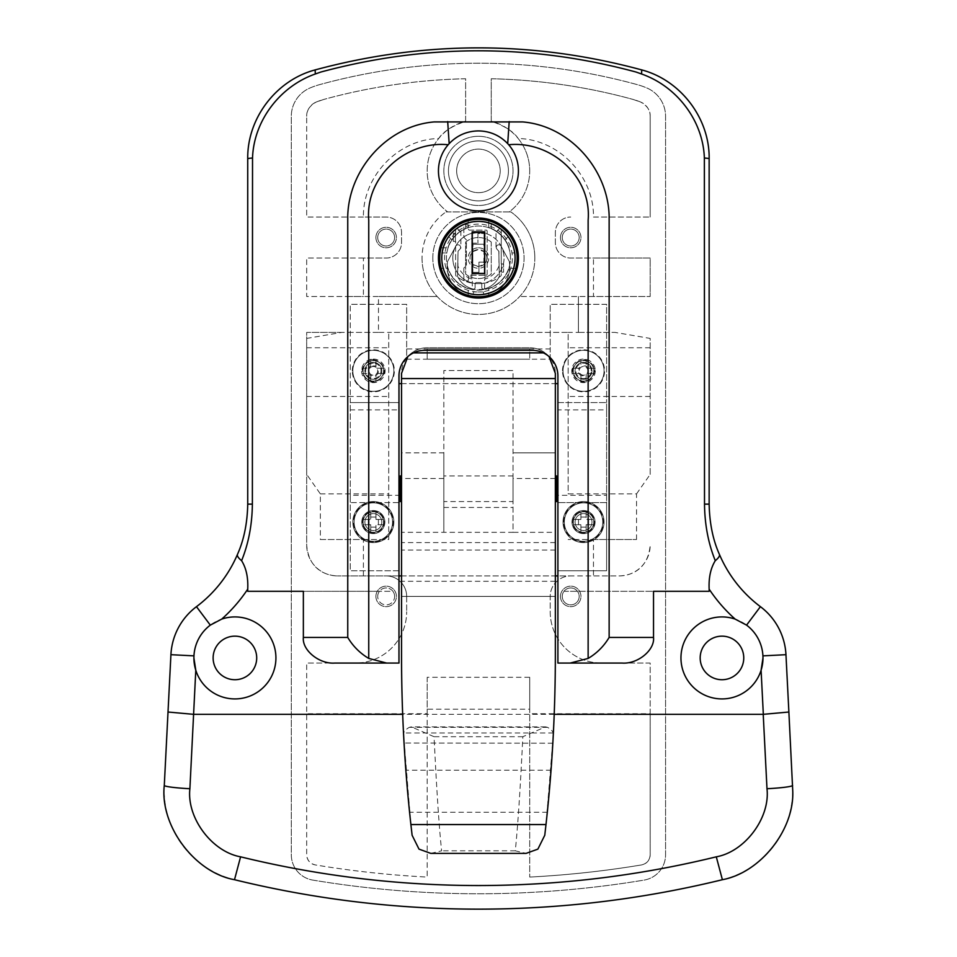 <?xml version="1.0" encoding="UTF-8"?>
<svg xmlns="http://www.w3.org/2000/svg" width="957" height="957" viewBox="0 0 957 957"><rect width="100%" height="100%" fill="white"/><g stroke="black" fill="none" stroke-linecap="round" stroke-linejoin="round"><path stroke-width="0.72" stroke-dasharray="4.79 3.59" d="M432.815 258.043A45.625 45.625 0 0 1 478.44 212.418A45.625 45.625 0 0 1 524.065 258.043A45.625 45.625 0 0 1 478.44 303.68A45.625 45.625 0 0 1 432.815 258.043A45.625 45.625 0 0 1 478.44 212.418A45.625 45.625 0 0 1 524.065 258.043A45.625 45.625 0 0 1 478.44 303.68A45.625 45.625 0 0 1 432.815 258.043M478.44 130.906A39.991 39.991 0 0 1 518.431 170.896A39.991 39.991 0 0 1 478.44 210.887A39.991 39.991 0 0 1 438.45 170.896A39.991 39.991 0 0 1 478.44 130.906A39.991 39.991 0 0 0 438.45 170.896A39.991 39.991 0 0 0 478.44 210.887A39.991 39.991 0 0 0 518.431 170.896A39.991 39.991 0 0 0 478.44 130.906A39.991 39.991 0 0 0 438.45 170.896A39.991 39.991 0 0 0 478.44 210.887A39.991 39.991 0 0 0 518.431 170.896A39.991 39.991 0 0 0 478.44 130.906M478.44 136.289A34.608 34.608 0 0 1 513.048 170.896A34.608 34.608 0 0 1 478.44 205.504A34.608 34.608 0 0 1 443.833 170.896A34.608 34.608 0 0 1 478.44 136.289A34.608 34.608 0 0 1 513.048 170.896A34.608 34.608 0 0 1 478.44 205.504A34.608 34.608 0 0 1 443.833 170.896A34.608 34.608 0 0 1 478.44 136.289A34.608 34.608 0 0 0 443.833 170.896A34.608 34.608 0 0 0 478.44 205.504A34.608 34.608 0 0 0 513.048 170.896A34.608 34.608 0 0 0 478.44 136.289A34.608 34.608 0 0 0 443.833 170.896A34.608 34.608 0 0 0 478.44 205.504A34.608 34.608 0 0 0 513.048 170.896A34.608 34.608 0 0 0 478.44 136.289M517.091 247.791A39.991 39.991 0 0 1 468.188 296.706A39.991 39.991 0 0 1 468.188 219.392A39.991 39.991 0 0 1 517.091 247.791L515.763 247.791M422.049 258.043A56.391 56.391 0 0 0 519.699 296.503A56.391 56.391 0 0 0 534.831 258.043A56.391 56.391 0 0 1 478.44 314.446A56.391 56.391 0 0 1 446.022 211.904A56.391 56.391 0 0 0 422.049 258.043M534.831 258.043A56.391 56.391 0 0 0 510.871 211.904A56.391 56.391 0 0 1 534.831 258.043M761.09 670.247A41.019 41.019 0 0 1 680.953 657.938A41.019 41.019 0 0 1 720.92 616.942A41.019 41.019 0 0 1 762.92 655.856M743.756 657.938A21.784 21.784 0 0 1 721.961 679.721A21.784 21.784 0 0 1 700.177 657.938A21.784 21.784 0 0 1 721.961 636.154A21.784 21.784 0 0 1 743.756 657.938M195.79 670.247A41.019 41.019 0 0 0 275.927 657.938A41.019 41.019 0 0 0 234.92 616.918A41.019 41.019 0 0 0 193.9 657.938M256.703 657.938A21.784 21.784 0 0 0 234.92 636.154A21.784 21.784 0 0 0 213.124 657.938A21.784 21.784 0 0 0 234.92 679.721A21.784 21.784 0 0 0 256.703 657.938M586.174 527.116L580.899 527.116L580.899 524.723L580.899 532.248A32.945 14.702 180 0 0 586.174 532.248L586.174 524.723L593.711 524.723A32.945 14.702 90 0 0 593.759 522.079A32.945 14.702 90 0 0 593.711 519.436L586.174 519.436L586.174 511.899A32.945 14.702 -0 0 0 580.899 511.899L580.899 519.436L573.363 519.436A32.945 14.702 -90 0 0 573.315 522.079A10.252 10.252 0 0 1 583.543 511.828A10.252 10.252 0 0 1 593.795 522.079A10.252 10.252 0 0 1 583.543 532.331A10.252 10.252 0 0 1 573.291 522.079A10.252 10.252 0 0 1 583.543 511.828A10.252 10.252 0 0 1 593.795 522.079A10.252 10.252 0 0 1 583.543 532.331A10.252 10.252 0 0 1 573.291 522.079A32.945 14.702 -90 0 0 573.363 524.723L580.899 524.723L573.363 524.723M575.085 522.079A8.457 8.457 0 0 1 583.543 513.622A8.457 8.457 0 0 1 592 522.079A8.457 8.457 0 0 1 583.543 530.537A8.457 8.457 0 0 1 575.085 522.079A8.457 8.457 0 0 1 583.543 513.622A8.457 8.457 0 0 1 592 522.079A8.457 8.457 0 0 1 583.543 530.537A8.457 8.457 0 0 1 575.085 522.079M583.543 360.586A10.252 10.252 0 0 1 593.795 370.838A10.252 10.252 0 0 1 583.543 381.089A10.252 10.252 0 0 1 573.291 370.838A10.252 10.252 0 0 1 583.543 360.586A10.252 10.252 0 0 1 593.795 370.838A10.252 10.252 0 0 1 583.543 381.089A10.252 10.252 0 0 1 573.291 370.838A10.252 10.252 0 0 1 583.543 360.586M583.543 362.38A8.457 8.457 0 0 1 592 370.838A8.457 8.457 0 0 1 583.543 379.295A8.457 8.457 0 0 1 575.085 370.838A8.457 8.457 0 0 1 583.543 362.38A8.457 8.457 0 0 1 592 370.838A8.457 8.457 0 0 1 583.543 379.295A8.457 8.457 0 0 1 575.085 370.838A8.457 8.457 0 0 1 583.543 362.38M560.467 596.414A10.252 10.252 0 0 1 570.719 586.163A10.252 10.252 0 0 1 580.971 596.414A10.252 10.252 0 0 1 570.719 606.666A10.252 10.252 0 0 1 560.467 596.414A10.252 10.252 0 0 1 570.719 586.163A10.252 10.252 0 0 1 580.971 596.414A10.252 10.252 0 0 1 570.719 606.666A10.252 10.252 0 0 1 560.467 596.414M709.149 591.294L563.996 591.294A8.457 8.457 0 0 1 579.176 596.414A8.457 8.457 0 0 1 570.719 604.872A8.457 8.457 0 0 1 562.261 596.414A8.457 8.457 0 0 1 570.719 587.957A8.457 8.457 0 0 1 579.176 596.414A8.457 8.457 0 0 1 570.719 604.872A8.457 8.457 0 0 1 563.996 591.294L653.523 591.294M560.467 237.539A10.252 10.252 0 0 1 570.719 227.287A10.252 10.252 0 0 1 580.971 237.539A10.252 10.252 0 0 1 570.719 247.791A10.252 10.252 0 0 1 560.467 237.539A10.252 10.252 0 0 1 570.719 227.287A10.252 10.252 0 0 1 580.971 237.539A10.252 10.252 0 0 1 570.719 247.791A10.252 10.252 0 0 1 560.467 237.539M562.261 237.539A8.457 8.457 0 0 1 570.719 229.082A8.457 8.457 0 0 1 579.176 237.539A8.457 8.457 0 0 1 570.719 245.997A8.457 8.457 0 0 1 562.261 237.539A8.457 8.457 0 0 1 570.719 229.082A8.457 8.457 0 0 1 579.176 237.539A8.457 8.457 0 0 1 570.719 245.997A8.457 8.457 0 0 1 562.261 237.539M363.086 522.079A10.252 10.252 0 0 1 373.338 511.828A10.252 10.252 0 0 1 383.59 522.079A10.252 10.252 0 0 1 373.338 532.331A10.252 10.252 0 0 1 363.086 522.079A10.252 10.252 0 0 1 373.338 511.828A10.252 10.252 0 0 1 383.59 522.079A10.252 10.252 0 0 1 373.338 532.331A10.252 10.252 0 0 1 363.086 522.079A10.252 10.252 0 0 1 373.338 511.828A10.252 10.252 0 0 1 383.59 522.079A10.252 10.252 0 0 1 373.338 532.331A10.252 10.252 0 0 1 363.086 522.079A10.252 10.252 0 0 1 373.338 511.828A10.252 10.252 0 0 1 383.59 522.079A10.252 10.252 0 0 1 373.338 532.331A10.252 10.252 0 0 1 363.086 522.079M364.88 522.079A8.457 8.457 0 0 1 373.338 513.622A8.457 8.457 0 0 1 381.795 522.079A8.457 8.457 0 0 1 373.338 530.537A8.457 8.457 0 0 1 364.88 522.079A8.457 8.457 0 0 1 373.338 513.622A8.457 8.457 0 0 1 381.795 522.079A8.457 8.457 0 0 1 373.338 530.537A8.457 8.457 0 0 1 364.88 522.079M373.338 360.586A10.252 10.252 0 0 1 383.59 370.838A10.252 10.252 0 0 1 373.338 381.089A10.252 10.252 0 0 1 363.086 370.838A10.252 10.252 0 0 1 373.338 360.586A10.252 10.252 0 0 1 383.59 370.838A10.252 10.252 0 0 1 373.338 381.089A10.252 10.252 0 0 1 363.086 370.838A10.252 10.252 0 0 1 373.338 360.586A10.252 10.252 0 0 1 383.59 370.838A10.252 10.252 0 0 1 373.338 381.089A10.252 10.252 0 0 1 363.086 370.838A10.252 10.252 0 0 1 373.338 360.586A10.252 10.252 0 0 0 363.086 370.838A10.252 10.252 0 0 0 373.338 381.089A10.252 10.252 0 0 0 383.59 370.838A10.252 10.252 0 0 0 373.338 360.586A10.252 10.252 0 0 0 363.086 370.838A10.252 10.252 0 0 0 373.338 381.089M373.338 362.38A8.457 8.457 0 0 1 381.795 370.838A8.457 8.457 0 0 1 373.338 379.295A8.457 8.457 0 0 1 364.88 370.838A8.457 8.457 0 0 1 373.338 362.38A8.457 8.457 0 0 1 381.795 370.838A8.457 8.457 0 0 1 373.338 379.295A8.457 8.457 0 0 1 364.88 370.838A8.457 8.457 0 0 1 373.338 362.38M375.91 596.414A10.252 10.252 0 0 1 386.161 586.163A10.252 10.252 0 0 1 396.413 596.414A10.252 10.252 0 0 1 386.161 606.666A10.252 10.252 0 0 1 375.91 596.414A10.252 10.252 0 0 1 386.161 586.163A10.252 10.252 0 0 1 396.413 596.414A10.252 10.252 0 0 1 386.161 606.666A10.252 10.252 0 0 1 375.91 596.414M247.731 591.294L379.427 591.294A8.457 8.457 0 0 1 392.884 591.294L303.357 591.294M394.619 596.414A8.457 8.457 0 0 0 392.884 591.294L379.427 591.294A8.457 8.457 0 0 0 377.704 596.414A8.457 8.457 0 0 1 386.161 587.957A8.457 8.457 0 0 1 394.619 596.414A8.457 8.457 0 0 1 386.161 604.872A8.457 8.457 0 0 1 377.704 596.414A8.457 8.457 0 0 0 386.161 604.872A8.457 8.457 0 0 0 394.619 596.414M375.91 237.539A10.252 10.252 0 0 1 386.161 227.287A10.252 10.252 0 0 1 396.413 237.539A10.252 10.252 0 0 1 386.161 247.791A10.252 10.252 0 0 1 375.91 237.539A10.252 10.252 0 0 1 386.161 227.287A10.252 10.252 0 0 1 396.413 237.539A10.252 10.252 0 0 1 386.161 247.791A10.252 10.252 0 0 1 375.91 237.539M377.704 237.539A8.457 8.457 0 0 1 386.161 229.082A8.457 8.457 0 0 1 394.619 237.539A8.457 8.457 0 0 1 386.161 245.997A8.457 8.457 0 0 1 377.704 237.539A8.457 8.457 0 0 1 386.161 229.082A8.457 8.457 0 0 1 394.619 237.539A8.457 8.457 0 0 1 386.161 245.997A8.457 8.457 0 0 1 377.704 237.539M456.656 170.896A21.784 21.784 0 0 1 478.44 149.101A21.784 21.784 0 0 1 500.224 170.896A21.784 21.784 0 0 1 478.44 192.68A21.784 21.784 0 0 1 456.656 170.896A21.784 21.784 0 0 1 478.44 149.101A21.784 21.784 0 0 1 500.224 170.896A21.784 21.784 0 0 1 478.44 192.68A21.784 21.784 0 0 1 456.656 170.896M518.18 138.502C513.897 131.815 504.913 126.061 491.252 121.252L491.252 78.749A584.452 584.452 0 0 1 633.151 99.456C586.904 86.764 539.604 79.862 491.252 78.749L491.252 121.252A51.271 51.271 0 0 1 529.711 170.896A51.271 51.271 0 0 0 518.18 138.502C559.211 139.327 594.165 176.59 593.472 217.036L650.186 217.036L593.472 217.036M792.707 790.075A92.279 92.279 0 0 0 792.599 785.398L785.96 654.696A64.083 64.083 0 0 0 760.408 606.666A128.166 128.166 0 0 1 709.149 504.136L709.149 158.79A92.279 92.279 0 0 0 641.286 69.789A615.219 615.219 0 0 0 315.595 69.789A92.279 92.279 0 0 0 247.731 158.79L247.731 504.136A128.166 128.166 0 0 1 196.472 606.666A64.083 64.083 0 0 0 170.92 654.696L164.293 785.398A92.279 92.279 0 0 0 234.501 879.71A1025.354 1025.354 0 0 0 722.391 879.71A92.279 92.279 0 0 0 792.707 790.075M515.763 268.307L509.064 268.307A32.299 32.299 0 0 1 488.692 288.679L488.692 295.378M488.692 219.392L488.692 227.419A32.299 32.299 0 0 1 509.064 247.791A32.299 32.299 0 0 0 488.692 227.419L488.692 220.72M441.117 247.791L447.816 247.791A32.299 32.299 0 0 1 468.188 227.419L468.188 220.72M334.651 663.069L398.973 663.069L398.973 575.911L337.45 575.911L570.719 575.911A20.504 20.504 0 0 0 550.215 596.414L550.215 611.798A51.271 51.271 0 0 0 601.486 663.069L650.186 663.069L650.186 854.792A10.252 10.252 0 0 1 641.621 864.913A994.598 994.598 0 0 1 529.711 877.067C567.238 875.129 604.549 871.073 641.621 864.913C646.896 863.597 649.755 860.223 650.186 854.792L650.186 713.731L529.711 713.731L529.711 877.067L529.711 709.209L427.169 709.209L427.169 877.067A994.598 994.598 0 0 1 315.26 864.913A10.252 10.252 0 0 1 306.695 854.792L306.695 663.069L306.695 854.792C307.125 860.223 309.984 863.597 315.26 864.913C352.343 871.073 389.643 875.129 427.169 877.067L427.169 713.731L306.695 713.731M447.685 211.904L446.022 211.904L447.685 211.904A51.271 51.271 0 0 1 465.628 121.252L465.628 78.749A584.452 584.452 0 0 0 323.729 99.456C369.976 86.764 417.276 79.862 465.628 78.749L465.628 121.252C451.86 126.133 442.888 131.887 438.701 138.502A51.271 51.271 0 0 0 447.685 211.904L509.196 211.904A51.271 51.271 0 0 0 529.711 170.896A51.271 51.271 0 0 1 509.196 211.904L447.685 211.904M363.409 575.911L363.409 539.509L320.344 539.509L320.344 493.884L306.695 474.385L306.695 338.419L341.876 332.39L378.47 332.39L378.47 296.503L437.182 296.503L363.409 296.503L363.409 258.043L386.161 258.043A15.384 15.384 0 0 0 401.533 242.671L401.533 232.419A15.384 15.384 0 0 0 386.161 217.036L363.409 217.036C362.775 176.495 397.633 139.375 438.701 138.502M593.472 296.503L519.699 296.503L650.186 296.503L593.472 296.503L593.472 258.043L650.186 258.043L650.186 296.503L650.186 258.043L570.719 258.043A15.384 15.384 0 0 1 555.347 242.671L555.347 232.419A15.384 15.384 0 0 1 570.719 217.036A15.384 15.384 0 0 0 555.347 232.419L555.347 242.671A15.384 15.384 0 0 0 570.719 258.043L593.472 258.043M593.472 539.509L636.537 539.509L568.159 539.509L593.472 539.509L593.472 575.911L557.907 575.911L557.907 663.069L622.229 663.069M401.533 575.911L555.347 575.911M554.211 714.329L402.67 714.329M312.736 880.081A1009.982 1009.982 0 0 0 644.145 880.081A25.636 25.636 0 0 0 665.57 854.792L665.57 116.276A30.756 30.756 0 0 0 646.765 87.936A76.907 76.907 0 0 0 637.218 84.623A599.836 599.836 0 0 0 319.662 84.623A76.907 76.907 0 0 0 310.116 87.936A30.756 30.756 0 0 0 291.311 116.276L291.311 854.792A25.636 25.636 0 0 0 312.736 880.081A25.636 25.636 0 0 1 291.311 854.792L291.311 116.276A30.756 30.756 0 0 1 310.116 87.936A76.907 76.907 0 0 1 319.662 84.623A599.836 599.836 0 0 1 637.218 84.623A76.907 76.907 0 0 1 646.765 87.936A30.756 30.756 0 0 1 665.57 116.276L665.57 854.792A25.636 25.636 0 0 1 644.145 880.081A1009.982 1009.982 0 0 1 312.736 880.081M636.537 539.509L636.537 493.884L568.159 493.884L568.159 332.39L388.721 332.39L568.159 332.39L568.159 493.884M636.537 493.884L650.186 474.385L650.186 338.419L615.004 332.39L578.411 332.39L578.411 296.503L578.411 332.39L568.159 332.39M650.186 474.385L650.186 338.419M578.411 332.39L615.004 332.39M398.973 575.911L398.973 375.969A25.636 25.636 0 0 1 424.609 350.334L532.271 350.334A25.636 25.636 0 0 1 557.907 375.969L557.907 575.911M363.409 539.509L388.721 539.509L388.721 332.39L388.721 539.509L320.344 539.509M650.186 713.731L650.186 663.069L601.486 663.069A51.271 51.271 0 0 1 550.215 611.798L550.215 596.414A20.504 20.504 0 0 1 570.719 575.911L619.43 575.911A30.756 30.756 0 0 0 650.186 545.143C648.152 569.355 631.177 575.6 619.43 575.911L593.472 575.911M650.186 116.276L650.186 217.036L650.186 116.276C650.401 110.51 647.267 105.796 640.783 102.112A15.384 15.384 0 0 1 650.186 116.276M633.151 99.456L640.783 102.112A61.523 61.523 0 0 0 633.151 99.456M510.871 211.904L509.196 211.904L510.871 211.904M427.169 713.731L427.169 677.293L529.711 677.293L529.711 713.731M355.394 663.069L306.695 663.069L355.394 663.069A51.271 51.271 0 0 0 406.665 611.798A51.271 51.271 0 0 1 355.394 663.069M406.665 596.414L406.665 611.798L406.665 596.414A20.504 20.504 0 0 0 386.161 575.911A20.504 20.504 0 0 1 406.665 596.414M363.409 217.036L306.695 217.036L306.695 116.276L306.695 217.036L386.161 217.036A15.384 15.384 0 0 1 401.533 232.419L401.533 242.671A15.384 15.384 0 0 1 386.161 258.043L306.695 258.043L306.695 296.503L347.702 296.503L347.702 332.39L306.695 332.39L306.695 545.143A30.756 30.756 0 0 0 337.45 575.911C325.799 575.588 308.764 569.487 306.695 545.143L306.695 474.385M609.178 332.39L609.178 296.503L609.178 332.39M316.097 102.112A61.523 61.523 0 0 1 323.729 99.456L316.097 102.112A15.384 15.384 0 0 0 306.695 116.276C306.455 110.545 309.59 105.82 316.097 102.112M341.876 332.39L306.695 332.39L306.695 338.419M378.47 332.39L347.702 332.39L347.702 296.503L378.47 296.503L378.47 332.39L388.721 332.39M363.409 258.043L306.695 258.043L306.695 296.503L363.409 296.503M306.695 396.473L388.721 396.473M320.344 493.884L388.721 493.884M306.695 347.762L388.721 347.762M650.186 396.473L568.159 396.473M650.186 347.762L568.159 347.762M468.188 295.378L468.188 288.679A32.299 32.299 0 0 1 447.816 268.307L441.117 268.307M427.169 677.293L427.169 709.209M529.711 677.293L529.711 709.209M517.091 268.307L509.064 268.307A32.299 32.299 0 0 1 488.692 288.679L488.692 296.706M439.789 247.791L447.816 247.791A32.299 32.299 0 0 1 468.188 227.419L468.188 219.392M468.188 296.706L468.188 288.679A32.299 32.299 0 0 1 447.816 268.307L439.789 268.307M555.347 475.94L555.347 501.576L555.347 475.94M401.533 475.94L401.533 501.576L401.533 475.94M513.048 501.576L513.048 475.94L513.048 501.576L443.833 501.576L443.833 475.94L443.833 501.576M513.048 475.94L443.833 475.94M401.533 565.659L401.533 550.024L401.533 565.659M555.347 565.659L555.347 550.024L555.347 565.659M407.562 791.236C405.313 764.129 405.313 764.129 407.562 791.236C405.313 764.129 405.313 764.129 407.562 791.236C410.122 818.343 410.122 818.343 407.562 791.236C410.122 818.343 410.122 818.343 407.562 791.236M549.318 791.236C551.567 764.129 551.567 764.129 549.318 791.236C551.567 764.129 551.567 764.129 549.318 791.236C546.758 818.343 546.758 818.343 549.318 791.236C546.758 818.343 546.758 818.343 549.318 791.236M553.373 732.954L403.507 732.954A1538.031 1538.031 0 0 1 401.533 655.234L401.533 596.414L555.347 596.414L555.347 655.234A1538.031 1538.031 0 0 1 553.373 732.954L553.313 734.27C553.469 732.009 551.555 729.701 547.571 727.332L545.538 726.865L522.821 736.711C520.273 789.525 517.761 827.566 515.261 850.821L526.099 853.381M430.782 853.381L441.62 850.821C439.119 827.566 436.607 789.525 434.059 736.711L411.343 726.865L409.309 727.332C405.349 729.665 403.435 731.985 403.567 734.27L410.697 822.769M403.507 732.954L403.567 734.27M552.823 743.218L404.045 743.039L552.823 743.218M555.347 542.583L401.533 542.583L401.533 596.414L555.347 596.414L555.347 373.397A25.636 25.636 0 0 0 529.711 347.762L427.169 347.762A25.636 25.636 0 0 0 411.797 352.894L407.814 356.602M401.533 542.583L401.533 532.331L513.048 532.331L513.048 452.864L555.347 452.864L513.048 452.864L513.048 370.55L443.833 370.55L443.833 532.331L443.833 452.864L401.533 452.864L401.533 373.397A25.636 25.636 0 0 1 427.169 347.762L529.711 347.762A25.636 25.636 0 0 1 545.083 352.894L413.436 352.894M401.533 532.331L401.533 452.864L443.833 452.864L443.833 370.55L513.048 370.55L513.048 532.331L555.347 532.331M549.067 356.602L545.083 352.894L543.444 352.894M443.833 507.473L513.048 507.473M546.196 822.781L553.313 734.27M400.253 475.94L400.253 501.576M556.627 475.94L556.627 501.576M352.32 370.838A21.018 21.018 0 0 1 373.338 349.819A21.018 21.018 0 0 1 394.356 370.838A21.018 21.018 0 0 1 373.338 391.856A21.018 21.018 0 0 1 352.32 370.838M362.571 370.838A10.766 10.766 0 0 1 373.338 360.071A10.766 10.766 0 0 1 384.104 370.838A10.766 10.766 0 0 1 373.338 381.604A10.766 10.766 0 0 1 362.571 370.838M562.525 370.838A21.018 21.018 0 0 1 583.543 349.819A21.018 21.018 0 0 1 604.561 370.838A21.018 21.018 0 0 1 583.543 391.856A21.018 21.018 0 0 1 562.525 370.838M572.776 370.838A10.766 10.766 0 0 1 583.543 360.071A10.766 10.766 0 0 1 594.309 370.838A10.766 10.766 0 0 1 583.543 381.604A10.766 10.766 0 0 1 572.776 370.838M583.543 532.846A10.766 10.766 0 0 1 572.776 522.079A10.766 10.766 0 0 1 583.543 511.313A10.766 10.766 0 0 1 594.309 522.079A10.766 10.766 0 0 1 583.543 532.846A10.766 10.766 0 0 1 572.776 522.079A10.766 10.766 0 0 1 583.543 511.313A10.766 10.766 0 0 1 594.309 522.079A10.766 10.766 0 0 1 583.543 532.846M373.338 532.846A10.766 10.766 0 0 1 362.571 522.079A10.766 10.766 0 0 1 373.338 511.313A10.766 10.766 0 0 1 384.104 522.079A10.766 10.766 0 0 1 373.338 532.846A10.766 10.766 0 0 1 362.571 522.079A10.766 10.766 0 0 1 373.338 511.313A10.766 10.766 0 0 1 384.104 522.079A10.766 10.766 0 0 1 373.338 532.846M398.973 383.649L398.973 402.574L350.274 402.574L350.274 304.338L350.274 495.283L398.973 495.283L398.973 383.649L557.907 383.649L557.907 402.574L557.907 383.649M406.665 304.338L350.274 304.338L406.665 304.338L406.665 359.198L550.215 359.198L550.215 304.338L550.215 348.934L529.711 348.934L529.711 359.198L529.711 348.934L406.665 348.934L406.665 304.338M606.606 304.338L550.215 304.338L606.606 304.338L606.606 402.574L606.606 304.338M606.606 409.883L606.606 502.592L557.907 502.592L557.907 570.779L606.606 570.779L606.606 502.592L606.606 570.779L557.907 570.779L557.907 409.883L606.606 409.883L606.606 402.574L606.606 502.592L557.907 502.592L557.907 495.283L606.606 495.283M557.907 409.883L557.907 402.574L606.606 402.574L557.907 402.574L557.907 495.283M398.973 570.779L350.274 570.779L350.274 409.883L398.973 409.883L398.973 502.592L350.274 502.592L350.274 570.779L398.973 570.779L398.973 502.592L398.973 570.779M427.169 348.934L427.169 359.198L529.711 359.198L427.169 359.198L427.169 348.934L529.711 348.934M401.533 383.649L555.347 383.649M398.973 495.283L398.973 502.592L350.274 502.592L350.274 495.283M398.973 409.883L398.973 402.574L350.274 402.574L350.274 409.883M550.215 359.198L550.215 348.934M406.665 348.934L406.665 359.198M373.338 363.146A7.692 7.692 0 0 0 365.646 370.838A7.692 7.692 0 0 0 373.338 378.529A7.692 7.692 0 0 0 381.03 370.838A7.692 7.692 0 0 0 373.338 363.146M375.981 375.395A5.264 5.264 0 0 0 377.895 373.481L384.618 373.481L384.618 368.194L377.895 368.194A5.264 5.264 0 0 0 375.981 366.28L375.981 367.368L375.981 365.969L370.706 365.969L370.706 367.368A4.366 4.366 0 0 1 376.819 373.481A4.366 4.366 0 0 1 370.706 374.307L370.706 375.706L375.981 375.706L375.981 374.307L375.981 382.118L375.981 375.706M373.338 391.341A20.504 20.504 0 0 1 352.834 370.838A20.504 20.504 0 0 1 373.338 350.334A20.504 20.504 0 0 1 393.853 370.838A20.504 20.504 0 0 1 373.338 391.341A20.504 20.504 0 0 1 352.834 370.838A20.504 20.504 0 0 1 373.338 350.334A20.504 20.504 0 0 1 393.853 370.838A20.504 20.504 0 0 1 373.338 391.341M375.981 366.28L375.981 359.557L370.706 359.557L370.706 366.28A5.264 5.264 0 0 0 368.792 368.194L362.057 368.194L362.057 373.481L368.792 373.481A5.264 5.264 0 0 0 370.706 375.395L370.706 382.118L375.981 382.118M377.895 373.481L376.819 373.481L378.206 373.481L378.206 368.194L376.819 368.194L377.895 368.194M384.618 373.481L378.206 373.481M362.057 373.481L368.792 373.481M384.618 368.194L378.206 368.194M368.792 368.194L369.869 368.194L368.481 368.194L368.481 373.481M362.057 368.194L368.481 368.194M370.706 375.395L370.706 374.307A4.366 4.366 0 0 1 370.706 367.368L370.706 366.28M375.981 359.557L375.981 365.969M370.706 359.557L370.706 365.969M370.706 382.118L370.706 375.706M591.235 370.838A7.692 7.692 0 0 0 583.543 363.146A7.692 7.692 0 0 0 575.851 370.838A7.692 7.692 0 0 0 583.543 378.529A7.692 7.692 0 0 0 591.235 370.838M573.291 370.838A10.252 10.252 0 0 1 583.543 360.586A10.252 10.252 0 0 1 593.795 370.838A10.252 10.252 0 0 1 583.543 381.089A10.252 10.252 0 0 1 573.291 370.838A10.252 10.252 0 0 0 583.543 381.089A10.252 10.252 0 0 0 593.795 370.838A10.252 10.252 0 0 0 583.543 360.586A10.252 10.252 0 0 0 573.291 370.838A10.252 10.252 0 0 1 583.543 360.586A10.252 10.252 0 0 1 593.795 370.838M578.985 373.481A5.264 5.264 0 0 0 580.899 375.395L580.899 382.118L586.174 382.118L586.174 375.395A5.264 5.264 0 0 0 588.088 373.481L587.012 373.481L588.399 373.481L588.399 368.194L587.012 368.194A4.366 4.366 0 0 1 580.899 374.307A4.366 4.366 0 0 1 580.062 368.194L578.674 368.194L578.674 373.481L580.062 373.481L572.262 373.481L578.674 373.481M563.027 370.838A20.504 20.504 0 0 1 583.543 350.334A20.504 20.504 0 0 1 604.046 370.838A20.504 20.504 0 0 1 583.543 391.341A20.504 20.504 0 0 1 563.027 370.838A20.504 20.504 0 0 1 583.543 350.334A20.504 20.504 0 0 1 604.046 370.838A20.504 20.504 0 0 1 583.543 391.341A20.504 20.504 0 0 1 563.027 370.838M588.088 373.481L594.823 373.481L594.823 368.194L588.088 368.194A5.264 5.264 0 0 0 586.174 366.28L586.174 359.557L580.899 359.557L580.899 366.28A5.264 5.264 0 0 0 578.985 368.194L572.262 368.194L572.262 373.481M580.899 375.395L580.899 374.307L580.899 375.706L586.174 375.706L586.174 374.307L586.174 375.395M580.899 382.118L580.899 375.706M580.899 359.557L580.899 366.28M586.174 382.118L586.174 375.706M586.174 366.28L586.174 367.368L586.174 365.969L580.899 365.969M586.174 359.557L586.174 365.969M578.985 368.194L580.062 368.194A4.366 4.366 0 0 1 587.012 368.194L588.088 368.194M594.823 373.481L588.399 373.481M594.823 368.194L588.399 368.194M572.262 368.194L578.674 368.194M583.543 542.583A20.504 20.504 0 0 1 563.027 522.079A20.504 20.504 0 0 1 583.543 501.576A20.504 20.504 0 0 1 604.046 522.079A20.504 20.504 0 0 1 583.543 542.583A20.504 20.504 0 0 1 563.027 522.079A20.504 20.504 0 0 1 583.543 501.576A20.504 20.504 0 0 1 604.046 522.079A20.504 20.504 0 0 1 583.543 542.583A20.504 20.504 0 0 0 604.046 522.079A20.504 20.504 0 0 0 583.543 501.576M563.781 522.079A19.75 19.75 0 0 1 583.543 502.317A19.75 19.75 0 0 1 603.293 522.079A19.75 19.75 0 0 1 583.543 541.829A19.75 19.75 0 0 1 563.781 522.079M583.543 532.331A10.252 10.252 0 0 1 573.291 522.079A10.252 10.252 0 0 1 583.543 511.828A10.252 10.252 0 0 1 593.795 522.079A10.252 10.252 0 0 1 583.543 532.331A10.252 10.252 0 0 1 573.291 522.079A10.252 10.252 0 0 1 583.543 511.828A10.252 10.252 0 0 1 593.795 522.079A10.252 10.252 0 0 1 583.543 532.331M580.899 517.031L586.174 517.031L586.174 519.436L593.711 519.436M573.363 519.436L580.899 519.436L580.899 511.899M593.711 524.723L586.174 524.723L586.174 532.248M578.495 524.723L578.495 519.436M588.579 519.436L588.579 524.723M580.899 532.248L580.899 527.116M586.174 511.899L586.174 517.031M583.543 541.303A19.224 19.224 0 0 1 564.319 522.079A19.224 19.224 0 0 1 583.543 502.856A19.224 19.224 0 0 1 602.766 522.079A19.224 19.224 0 0 1 583.543 541.303A19.224 19.224 0 0 1 564.319 522.079A19.224 19.224 0 0 1 583.543 502.856A19.224 19.224 0 0 1 602.766 522.079A19.224 19.224 0 0 1 583.543 541.303M583.543 510.548A11.532 11.532 0 0 1 595.075 522.079A11.532 11.532 0 0 1 583.543 533.611A11.532 11.532 0 0 1 571.999 522.079A11.532 11.532 0 0 1 583.543 510.548A11.532 11.532 0 0 1 595.075 522.079A11.532 11.532 0 0 1 583.543 533.611A11.532 11.532 0 0 1 571.999 522.079A11.532 11.532 0 0 1 583.543 510.548M393.853 522.079A20.504 20.504 0 0 1 373.338 542.583A20.504 20.504 0 0 1 352.834 522.079A20.504 20.504 0 0 1 373.338 501.576A20.504 20.504 0 0 1 393.853 522.079A20.504 20.504 0 0 1 373.338 542.583A20.504 20.504 0 0 1 352.834 522.079A20.504 20.504 0 0 1 373.338 501.576A20.504 20.504 0 0 1 393.853 522.079A20.504 20.504 0 0 0 373.338 501.576A20.504 20.504 0 0 0 352.834 522.079M373.338 541.829A19.75 19.75 0 0 1 353.588 522.079A19.75 19.75 0 0 1 373.338 502.317A19.75 19.75 0 0 1 393.1 522.079A19.75 19.75 0 0 1 373.338 541.829M368.301 524.723L368.301 519.436L370.706 519.436L363.17 519.436A32.945 14.702 -90 0 0 363.17 524.723L370.706 524.723L370.706 532.248A32.945 14.702 180 0 0 373.338 532.295A32.945 14.702 180 0 0 375.981 532.248L375.981 524.723L383.518 524.723A32.945 14.702 90 0 0 383.518 519.436L375.981 519.436L375.981 511.899A32.945 14.702 0 0 0 373.338 511.851A32.945 14.702 0 0 0 370.706 511.899L370.706 519.436L370.706 511.899M370.706 532.248L370.706 524.723L363.17 524.723M378.386 519.436L378.386 524.723L375.981 524.723L375.981 532.248M375.981 511.899L375.981 519.436L383.518 519.436M375.981 527.116L370.706 527.116M370.706 517.031L375.981 517.031M383.518 524.723L378.386 524.723M363.17 519.436L368.301 519.436M392.561 522.079A19.224 19.224 0 0 1 373.338 541.303A19.224 19.224 0 0 1 354.114 522.079A19.224 19.224 0 0 1 373.338 502.856A19.224 19.224 0 0 1 392.561 522.079A19.224 19.224 0 0 1 373.338 541.303A19.224 19.224 0 0 1 354.114 522.079A19.224 19.224 0 0 1 373.338 502.856A19.224 19.224 0 0 1 392.561 522.079M361.806 522.079A11.532 11.532 0 0 1 373.338 510.548A11.532 11.532 0 0 1 384.881 522.079A11.532 11.532 0 0 1 373.338 533.611A11.532 11.532 0 0 1 361.806 522.079A11.532 11.532 0 0 1 373.338 510.548A11.532 11.532 0 0 1 384.881 522.079A11.532 11.532 0 0 1 373.338 533.611A11.532 11.532 0 0 1 361.806 522.079M478.44 200.886A29.99 29.99 0 0 0 508.43 170.896A29.99 29.99 0 0 0 478.44 140.906A29.99 29.99 0 0 0 448.45 170.896A29.99 29.99 0 0 0 478.44 200.886A29.99 29.99 0 0 0 508.43 170.896A29.99 29.99 0 0 0 478.44 140.906A29.99 29.99 0 0 0 448.45 170.896A29.99 29.99 0 0 0 478.44 200.886M472.291 233.161A25.636 25.636 0 0 0 478.44 283.679A25.636 25.636 0 0 0 484.589 233.161M478.44 283.679A25.636 25.636 0 0 0 504.076 258.043A25.636 25.636 0 0 0 478.44 232.419A25.636 25.636 0 0 0 452.805 258.043A25.636 25.636 0 0 0 478.44 283.679M478.44 224.129A33.914 33.914 0 0 0 444.527 258.043A33.914 33.914 0 0 0 478.44 291.957L473.308 291.957L473.308 294.158A36.474 36.474 0 0 1 442.05 255.483A36.474 36.474 0 0 1 478.44 221.569A36.474 36.474 0 0 1 514.83 255.483A36.474 36.474 0 0 1 483.572 294.158A36.474 36.474 0 0 0 491.252 223.902A36.474 36.474 0 0 0 442.325 252.923L446.811 252.923A32.048 32.048 0 0 0 478.44 290.091L484.589 289.493L484.589 279.217A22.047 22.047 0 0 0 498.944 266.142L498.944 251.38L496.001 248.054L496.001 231.247A32.048 32.048 0 0 1 484.589 289.493L484.589 279.217A22.047 22.047 0 0 0 498.944 266.142L498.944 251.38L496.001 248.054L496.001 231.247A32.048 32.048 0 0 1 484.589 289.493L472.291 289.493L478.44 290.091A32.048 32.048 0 0 0 510.488 258.043A32.048 32.048 0 0 0 478.44 226.008A32.048 32.048 0 0 0 446.393 258.043A32.048 32.048 0 0 0 478.44 290.091A32.048 32.048 0 0 0 510.069 252.923L514.555 252.923L510.069 252.923A32.048 32.048 0 0 0 504.877 239.944L508.059 236.762L504.877 239.944A32.048 32.048 0 0 0 496.539 231.606L499.721 228.424L496.539 231.606A32.048 32.048 0 0 0 446.811 252.923L442.325 252.923A36.474 36.474 0 0 0 473.308 294.158L473.308 291.957L483.572 291.957L478.44 291.957A33.914 33.914 0 0 0 512.354 258.043A33.914 33.914 0 0 0 478.44 224.129M478.44 247.791A10.252 10.252 0 0 1 488.692 258.043A10.252 10.252 0 0 1 478.44 268.307A10.252 10.252 0 0 1 468.188 258.043A10.252 10.252 0 0 1 478.44 247.791M472.997 251.571L478.44 249.586A8.457 8.457 0 0 1 486.898 258.043A8.457 8.457 0 0 1 478.44 266.513L472.997 264.527A8.457 8.457 0 0 1 472.806 264.359L472.806 243.186L477.926 243.186L472.806 243.186L472.806 251.739A8.457 8.457 0 0 1 472.997 251.571L472.997 244.202L483.883 244.202L472.997 244.202M483.883 251.571A8.457 8.457 0 0 1 483.883 264.527L478.44 266.513A8.457 8.457 0 0 1 469.983 258.043A8.457 8.457 0 0 1 478.44 249.586L483.883 251.571L483.883 244.202M484.075 252.409L484.075 233.436L477.926 233.436L477.926 243.186L477.926 233.436L484.075 233.436L483.883 264.527M484.075 244.202L485.103 244.202L484.075 244.202M472.997 272.398L478.955 272.398L478.955 262.146L484.075 262.146L478.955 262.146L478.955 272.398L472.806 272.398L472.806 251.739A8.457 8.457 0 0 0 472.806 264.359L472.806 272.398L472.997 264.527M491.252 242.037A20.504 20.504 0 0 0 465.628 242.037L465.628 274.061A20.504 20.504 0 0 0 491.252 274.061L491.252 242.037A20.504 20.504 0 0 0 465.628 242.037L465.628 274.061A20.504 20.504 0 0 0 491.252 274.061L491.252 242.037M472.291 289.493A32.048 32.048 0 0 1 460.879 231.247L460.879 248.054L457.936 251.38L457.936 266.142A22.047 22.047 0 0 0 472.291 279.217L472.291 289.493A32.048 32.048 0 0 1 460.879 231.247L460.879 248.054L457.936 251.38L457.936 266.142A22.047 22.047 0 0 0 472.291 279.217L472.291 289.493M452.003 239.944L448.821 236.762L452.003 239.944M460.341 231.606L457.159 228.424L460.341 231.606M465.628 223.902L465.628 228.675L465.628 223.902M491.252 223.902L491.252 228.675L491.252 223.902M483.572 294.158L483.572 291.957L483.572 294.158M472.806 244.202L471.777 244.202L472.806 244.202M472.806 263.677L472.806 252.409M453.319 241.391L453.319 233.185L455.365 233.185L455.365 241.391L455.628 230.434L455.628 233.185L453.319 233.185L453.319 241.391L455.628 241.391L455.628 274.898A1.543 1.543 0 0 0 456.226 276.118A36.402 36.402 0 0 0 500.655 276.118A1.543 1.543 0 0 0 501.253 274.898L501.253 272.147L501.253 274.898A1.543 1.543 0 0 1 500.655 276.118A36.402 36.402 0 0 1 456.226 276.118A1.543 1.543 0 0 1 455.628 274.898L455.628 241.391L453.319 241.391L455.365 241.391L455.365 233.185L453.319 233.185M501.253 263.941L501.253 230.434A1.543 1.543 0 0 0 500.655 229.213A36.402 36.402 0 0 0 456.226 229.213A1.543 1.543 0 0 0 455.628 230.434A1.543 1.543 0 0 1 456.226 229.213A36.402 36.402 0 0 1 500.655 229.213A1.543 1.543 0 0 1 501.253 230.434L501.253 263.941M485.103 231.391L471.777 231.391L471.777 273.941L485.103 273.941L485.103 231.391L471.777 231.391L471.777 273.941L485.103 273.941L485.103 231.391M503.561 272.147L501.516 272.147L501.516 263.941L503.561 263.941L501.516 263.941L501.253 272.147L503.561 272.147L501.516 272.147L501.516 263.941L503.561 263.941L503.561 272.147L503.561 263.941M486.132 275.221A1.029 1.029 0 0 0 487.161 274.192L487.161 231.127A1.029 1.029 0 0 0 486.132 230.111L469.468 230.111A1.029 1.029 0 0 1 468.44 229.082L468.44 225.493A1.029 1.029 0 0 0 467.423 224.464L464.851 224.464A1.029 1.029 0 0 0 463.834 225.493L463.834 237.288L466.394 239.848L466.394 265.484L463.834 268.044L463.834 279.839A1.029 1.029 0 0 0 464.851 280.868L467.423 280.868A1.029 1.029 0 0 0 468.44 279.839L468.44 276.25A1.029 1.029 0 0 1 469.468 275.221L486.132 275.221A1.029 1.029 0 0 0 487.161 274.192L487.161 231.127A1.029 1.029 0 0 0 486.132 230.111L469.468 230.111A1.029 1.029 0 0 1 468.44 229.082L468.44 225.493A1.029 1.029 0 0 0 467.423 224.464L464.851 224.464A1.029 1.029 0 0 0 463.834 225.493L463.834 237.288L466.394 239.848L466.394 265.484L463.834 268.044L463.834 279.839A1.029 1.029 0 0 0 464.851 280.868L467.423 280.868A1.029 1.029 0 0 0 468.44 279.839L468.44 276.25A1.029 1.029 0 0 1 469.468 275.221L486.132 275.221M515.225 258.043A36.785 36.785 0 0 0 478.44 221.258A36.785 36.785 0 0 0 441.656 258.043A36.785 36.785 0 0 0 478.44 294.828A36.785 36.785 0 0 0 515.225 258.043A36.785 36.785 0 0 0 478.44 221.258A36.785 36.785 0 0 0 441.656 258.043A36.785 36.785 0 0 0 478.44 294.828A36.785 36.785 0 0 0 515.225 258.043M439.73 258.043A38.711 38.711 0 0 0 478.44 296.754A38.711 38.711 0 0 0 517.151 258.043A38.711 38.711 0 0 0 478.44 219.344A38.711 38.711 0 0 0 439.73 258.043M472.291 273.427L472.291 232.419L484.589 232.419L484.589 273.427L472.291 273.427M488.692 296.144A31.27 31.27 0 0 0 509.291 261.464L501.073 246.152A2.56 2.56 0 0 0 496.252 247.373A2.56 2.56 0 0 0 496.91 249.083L498.824 251.213L499.327 276.382A23.076 23.076 0 0 1 483.656 289.062A1.543 1.543 0 0 1 481.778 287.567L481.778 284.026A1.543 1.543 0 0 0 480.235 282.482L476.646 282.482A1.543 1.543 0 0 0 475.103 284.026L475.103 287.567A1.543 1.543 0 0 1 473.225 289.062A23.076 23.076 0 0 1 457.554 276.382L458.056 251.213L459.97 249.083A2.56 2.56 0 0 0 459.527 245.267A2.56 2.56 0 0 0 455.807 246.152L447.589 261.464A31.27 31.27 0 0 0 478.44 297.866A31.27 31.27 0 0 0 509.291 261.464L501.073 246.152A2.56 2.56 0 0 0 496.252 247.373A2.56 2.56 0 0 0 496.91 249.083L498.824 251.213L499.327 276.382A23.076 23.076 0 0 1 483.656 289.062A1.543 1.543 0 0 1 481.778 287.567L481.778 284.026A1.543 1.543 0 0 0 480.235 282.482L476.646 282.482A1.543 1.543 0 0 0 475.103 284.026L475.103 287.567A1.543 1.543 0 0 1 473.225 289.062A23.076 23.076 0 0 1 457.554 276.382L458.056 251.213L459.97 249.083A2.56 2.56 0 0 0 459.527 245.267A2.56 2.56 0 0 0 455.807 246.152L447.589 261.464A31.27 31.27 0 0 0 468.188 296.144M547.571 727.332L409.309 727.332M515.261 850.821L441.62 850.821M522.821 736.711L434.059 736.711M443.833 478.5L401.533 478.5M555.347 478.5L513.048 478.5M373.338 359.078A11.759 11.759 0 0 1 385.097 370.838A11.759 11.759 0 0 1 373.338 382.597A11.759 11.759 0 0 1 361.59 370.838A11.759 11.759 0 0 1 373.338 359.078M595.29 370.838A11.759 11.759 0 0 1 583.543 382.597A11.759 11.759 0 0 1 571.784 370.838A11.759 11.759 0 0 1 583.543 359.078A11.759 11.759 0 0 1 595.29 370.838M555.347 550.024L401.533 550.024M551.041 770.218L405.84 770.218M545.538 726.865L411.343 726.865M547.308 812.254L409.572 812.254M555.347 581.294L401.533 581.294M485.103 279.061L485.103 244.202M471.777 279.061L471.777 244.202"/><path stroke-width="1.44" d="M588.136 658.428L588.136 220.11C591.821 176.925 551.1 140.523 508.693 144.746L507.712 143.646C499.733 135.344 489.972 131.097 478.44 130.906C466.884 131.109 457.123 135.356 449.168 143.646L448.187 144.746C405.947 140.476 365.024 176.889 368.744 220.11L368.744 658.428L386.688 663.069L398.973 663.069L398.973 375.969A25.636 25.636 0 0 1 424.609 350.334L532.271 350.334A25.636 25.636 0 0 1 557.907 375.969L557.907 663.069L570.193 663.069L588.136 658.428C596.905 653.2 603.903 646.202 609.142 637.434L609.142 215.756C607.779 169.03 569.642 125.774 522.654 121.922L434.227 121.922C387.286 125.738 349.078 169.03 347.75 215.756L347.75 637.434C352.977 646.202 359.976 653.2 368.744 658.428M508.693 144.746A39.991 39.991 0 0 1 478.44 210.887A39.991 39.991 0 0 1 448.187 144.746M438.45 258.043A39.991 39.991 0 0 1 478.44 218.064A39.991 39.991 0 0 1 518.431 258.043A39.991 39.991 0 0 1 478.44 298.034A39.991 39.991 0 0 1 438.45 258.043M785.96 654.696L762.92 655.856A41.019 41.019 0 0 1 762.98 657.938L761.09 670.247A41.019 41.019 0 0 1 680.953 657.938A41.019 41.019 0 0 1 735.143 619.095L746.568 625.124A41.019 41.019 0 0 1 762.92 655.856L762.98 657.938A41.019 41.019 0 0 1 761.09 670.247L763.327 714.329L788.879 712.02L792.707 790.075C794.956 829.025 760.743 872.628 722.391 879.71C642.255 899.293 560.934 909.114 478.44 909.15C395.947 909.114 314.626 899.293 234.501 879.71C194.69 872.617 159.663 825.568 164.293 785.398L170.92 654.696A64.083 64.083 0 0 1 196.472 606.666A128.166 128.166 0 0 0 237.492 554.33C243.927 539.963 247.349 523.228 247.731 504.136L247.731 158.79C247.085 118.321 276.346 79.898 315.595 69.789C424.334 40.565 532.893 40.565 641.286 69.789C680.427 79.862 709.795 118.225 709.149 158.79L709.149 504.136C709.544 523.252 712.953 539.987 719.389 554.33A128.166 128.166 0 0 0 760.408 606.666A64.083 64.083 0 0 1 785.96 654.696L788.879 712.02M743.756 657.938A21.784 21.784 0 0 1 721.961 679.721A21.784 21.784 0 0 1 700.177 657.938A21.784 21.784 0 0 1 721.961 636.154A21.784 21.784 0 0 1 743.756 657.938M193.9 657.938L193.96 655.856A41.019 41.019 0 0 1 210.313 625.124L221.737 619.095A41.019 41.019 0 0 1 275.927 657.938A41.019 41.019 0 0 1 195.79 670.247L193.9 657.938A41.019 41.019 0 0 0 195.79 670.247L189.893 788.724A25.636 2.01 -177.1 0 1 164.293 785.398M256.703 657.938A21.784 21.784 0 0 0 234.92 636.154A21.784 21.784 0 0 0 213.124 657.938A21.784 21.784 0 0 0 234.92 679.721A21.784 21.784 0 0 0 256.703 657.938M189.893 788.724C186.555 817.733 211.844 851.706 240.59 856.826C318.729 875.93 398.004 885.488 478.44 885.536C558.876 885.488 638.152 875.93 716.291 856.826L722.391 879.71M488.692 295.378L488.692 296.706M517.091 268.307L515.763 268.307M515.763 247.791L517.091 247.791M488.692 219.392L488.692 220.72M468.188 220.72L468.188 219.392M439.789 247.791L441.117 247.791M609.142 637.434L653.523 637.434L653.523 591.294L709.149 591.294L709.149 589.153C708.611 577.645 710.656 568.159 715.286 560.682C708.347 543.588 704.759 524.735 704.508 504.136L704.364 158.025C703.12 120.498 676.659 86.226 641.489 73.964L636.13 72.062C531.183 43.711 426.056 43.711 320.751 72.062L315.391 73.964C280.15 86.25 253.761 120.582 252.528 158.025L252.373 504.136C252.122 524.759 248.521 543.612 241.595 560.682C246.224 568.111 248.27 577.597 247.731 589.153A153.802 153.802 0 0 1 221.737 619.095M398.973 575.911L401.533 575.911M555.347 575.911L557.907 575.911M386.688 663.069L334.651 663.069C319.171 664.206 301.957 650.114 303.357 637.434L303.357 591.294L247.731 591.294L247.731 589.153M716.291 856.826C745.036 851.706 770.337 817.733 766.988 788.724L763.219 714.329L554.211 714.329M402.67 714.329L193.661 714.329M719.389 554.33C719.975 555.838 718.611 557.955 715.286 560.682M241.595 560.682C238.269 557.955 236.905 555.838 237.492 554.33M193.553 714.329L168.013 712.02M653.523 637.434C654.923 650.114 637.709 664.206 622.229 663.069L570.193 663.069M247.731 158.79A25.636 1.316 0 0 1 252.528 158.025M315.595 69.789A25.636 2.416 74.7 0 0 315.391 73.964M641.286 69.789A25.636 2.416 105.3 0 1 641.489 73.964M709.149 158.79A25.636 1.316 180 0 0 704.364 158.025M766.988 788.724A25.636 2.01 -2.9 0 0 792.599 785.398M441.117 268.307L439.789 268.307M468.188 296.706L468.188 295.378M555.347 501.576L556.627 501.576L556.627 475.94L555.347 475.94M401.533 475.94L400.253 475.94L400.253 501.576L401.533 501.576M410.888 824.563C404.655 768.339 401.545 711.888 401.533 655.234L401.533 378.553L555.347 378.553L555.347 655.234C555.335 711.888 552.225 768.339 545.992 824.563L410.888 824.563L412.108 835.258L418.999 849.122L430.782 853.381L526.099 853.381L537.882 849.122L544.772 835.258L545.992 824.563M549.067 356.602L555.347 373.397L555.347 378.553M407.814 356.602L401.533 373.397L401.533 378.553M543.444 352.894L413.436 352.894M544.772 835.258L546.196 822.781M410.697 822.769L412.108 835.258M398.973 383.649L401.533 383.649M555.347 383.649L557.907 383.649M484.589 233.161A25.636 25.636 0 0 0 472.291 233.161M517.151 258.043A38.711 38.711 0 0 1 478.44 296.754A38.711 38.711 0 0 1 439.73 258.043A38.711 38.711 0 0 1 478.44 219.344A38.711 38.711 0 0 1 517.151 258.043A38.711 38.711 0 0 0 478.44 219.344A38.711 38.711 0 0 0 439.73 258.043M484.589 273.427L472.291 273.427L472.291 232.419L484.589 232.419L484.589 273.427M468.188 296.144A31.27 31.27 0 0 0 488.692 296.144M735.143 619.095A153.802 153.802 0 0 1 709.149 589.153M760.408 606.666L746.568 625.124M210.313 625.124L196.472 606.666M193.96 655.856L170.92 654.696M507.712 143.646L509.196 121.575M449.168 143.646L447.685 121.575M303.357 637.434L347.75 637.434M247.731 504.136L252.373 504.136M240.59 856.826L234.501 879.71M709.149 504.136L704.508 504.136M441.787 258.043A36.653 36.653 0 0 0 478.44 294.708A36.653 36.653 0 0 0 515.093 258.043A36.653 36.653 0 0 0 478.44 221.39A36.653 36.653 0 0 0 441.787 258.043"/></g></svg>

